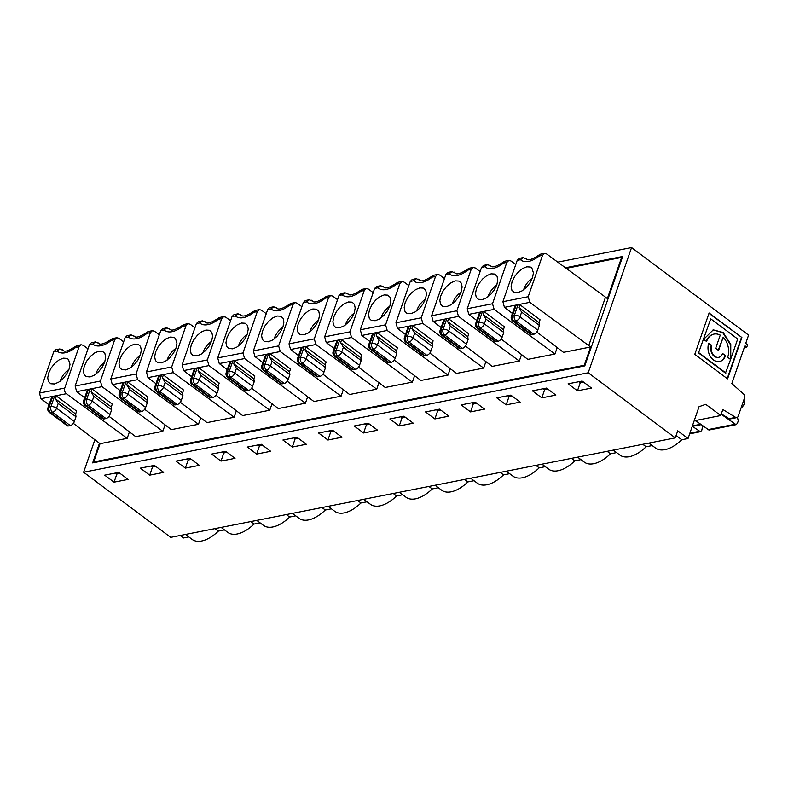 <?xml version="1.0" encoding="UTF-8"?>
<svg xmlns="http://www.w3.org/2000/svg" width="788" height="788" viewBox="0 0 788 788"><rect width="100%" height="100%" fill="white"/><g stroke="black" fill="none" stroke-linecap="round" stroke-linejoin="round"><path stroke-width="1.18" d="M527.103 259.311L523.232 257.587L519.193 258.385L517.214 260.355L502.902 301.696L504.438 307.35L516.189 305.035A4.157 1.793 -160.9 0 0 515.155 305.596L511.382 316.402A4.157 1.793 19.1 0 1 512.495 315.663A4.157 3.014 78.8 0 0 514.081 321.307L531.87 334.614A4.157 2.226 -53.2 0 1 530.61 334.398L512.821 321.09L515.953 320.943A4.157 2.226 -53.2 0 0 519.981 316.845L537.771 330.142A4.157 2.226 126.8 0 1 533.742 334.24L531.87 334.614M588.735 345.587L529.812 302.346L528.196 296.712L542.508 255.371L544.538 253.391L546.586 253.923L605.499 297.165L588.735 345.587L590.606 346.986L563.469 352.334L536.786 331.994M532.501 277.701L530.009 282.793L526.345 287.413L522.07 290.861L517.815 292.614L514.239 292.407L511.895 290.26L511.126 286.517L512.062 281.73L514.554 276.637L518.218 272.018L522.493 268.57L526.748 266.817L530.314 267.024L531.87 268.058L533.437 272.924L532.501 277.701M708.639 343.499L711.672 345.321A8.077 5.861 78.8 0 0 712.618 353.851A8.077 5.861 78.8 0 0 718.695 357.328A8.077 5.861 78.8 0 0 722.596 353.487L725.512 355.664A12.391 8.993 -101.2 0 1 719.533 361.564A12.391 8.993 -101.2 0 1 710.215 356.225A12.391 8.993 -101.2 0 1 708.757 343.144L711.672 345.321M713.879 334.122A15.622 11.337 78.8 0 0 713.642 334.171A15.622 11.337 78.8 0 0 706.235 341.253M718.242 350.236L723.157 337.303L718.587 350.493L715.681 348.316L720.242 335.127A15.622 11.337 78.8 0 0 714.115 334.073A15.622 11.337 78.8 0 0 706.57 341.509L703.664 339.332L713.278 329.847L723.187 332.536L730.771 344.326L730.752 359.042L730.299 344.415L722.724 332.635L713.041 329.896M565.459 267.772L622.687 256.494L584.804 365.878L92.659 462.891L99.465 443.25M605.499 297.165L607.371 298.563L621.614 257.43L566.237 268.344M94.491 462.526L93.723 461.955L100.056 443.693L127.183 438.345L129.429 431.873M93.723 461.955L584.272 365.258L590.606 346.986M501.138 339.027L527.822 359.367L554.959 354.019L557.195 347.557M465.491 346.05L492.175 366.39L519.312 361.042L521.548 354.58M429.844 353.073L456.528 373.423L483.665 368.075L485.901 361.603M394.187 360.106L420.881 380.446L448.017 375.098L450.253 368.636M358.54 367.129L385.233 387.469L412.37 382.121L414.606 375.659M322.893 374.162L349.586 394.502L376.723 389.154L378.959 382.692M287.246 381.185L313.939 401.525L341.076 396.177L343.312 389.715M251.599 388.208L278.292 408.558L305.419 403.21L307.665 396.738M215.951 395.241L242.645 415.581L269.772 410.233L272.018 403.771M165.076 424.85L162.83 431.312L135.703 436.66L109.01 416.32M200.723 417.827L198.477 424.289L171.351 429.637L144.657 409.297M180.304 402.264L206.998 422.604L234.125 417.256L236.37 410.794M94.875 439.763L83.627 472.239L170.701 537.357L675.286 437.892L677.739 430.809L688.042 438.512L681.768 439.743A31.175 16.725 126.8 0 1 655.537 448.047L648.918 443.092M557.766 262.128L631.562 247.58L588.212 372.773L83.627 472.239M584.272 365.258L584.863 365.701M694.179 420.792L720.744 415.552L705.733 404.323L699.055 406.706L688.042 438.512M114.043 482.167L104.686 475.164L118.722 472.396L128.08 479.399L114.043 482.167L116.86 474.051L120.072 473.411M115.501 473.036L116.86 474.051M215.035 528.62L218.355 531.102A31.175 16.725 126.8 0 1 192.114 539.396L185.495 534.441M188.815 536.923L183.456 537.977L180.147 535.495M88 348.848L83.144 345.272L81.085 344.75L79.066 346.73L64.744 388.06C64.163 390.346 64.705 392.227 66.369 393.704L127.183 438.345M81.006 344.76L76.446 345.824L75.737 347.38L79.066 346.73M69.088 369.05L66.596 374.142L62.932 378.762L58.647 382.21L54.402 383.963L50.826 383.756L48.482 381.609L47.713 377.866L48.649 373.079L51.131 367.996L54.796 363.366L59.08 359.919L63.335 358.166L66.901 358.382L68.457 359.417L70.014 364.273L69.088 369.05M48.994 404.796L40.996 398.698L39.459 393.054L53.771 351.714L55.889 349.714M75.737 347.38A24.94 13.376 -53.2 0 1 57.12 351.054L59.809 348.936L63.68 350.66M75.648 413.976L75.993 416.773L58.204 403.466L55.436 398.856L75.648 413.976L76.633 411.139L56.411 396.019A4.157 1.793 -160.9 0 0 54.628 396.019L52.766 396.384A4.157 1.793 -160.9 0 0 51.732 396.945L47.97 407.751A4.157 1.793 19.1 0 1 49.083 407.012L50.954 406.647A4.157 1.793 19.1 0 1 56.569 408.194L74.358 421.491A4.157 2.226 126.8 0 1 70.319 425.589L68.448 425.963A4.157 2.226 126.8 0 1 67.187 425.747L49.398 412.439A4.157 2.236 -53.2 0 0 50.668 412.656L68.448 425.963M100.056 443.693L73.353 423.363M120.288 390.72L112.32 384.642L110.783 378.989L136.038 374.014L150.36 332.674L152.389 330.694L154.438 331.226L159.294 334.792M134.975 336.604L131.113 334.89L127.075 335.678L125.095 337.658L110.783 378.989M131.113 334.89L128.414 336.998L125.095 337.658M128.414 336.998A24.94 13.376 -53.2 0 0 147.031 333.324L148.449 331.472M146.952 399.93L147.287 402.717L129.498 389.41L126.73 384.8L146.952 399.93L147.927 397.093L127.705 381.963A4.157 1.793 -160.9 0 0 125.922 381.963L124.061 382.328A4.157 1.793 -160.9 0 0 123.036 382.889L119.264 393.704A4.157 1.793 19.1 0 1 120.377 392.956L122.248 392.591A4.157 1.793 19.1 0 1 127.863 394.138L145.652 407.445A4.157 2.226 126.8 0 1 141.623 411.543L139.752 411.907A4.157 2.226 -53.2 0 1 138.481 411.691L120.702 398.393L121.963 398.6L139.752 411.907M198.477 424.289L137.664 379.649L136.038 374.014M721.197 414.252L736.071 424.683L737.401 423.373L738.267 420.861L737.46 417.335M692.642 425.205L693.44 425.697A2.768 2.009 78.8 0 0 694.632 425.944L700.956 424.693M697.075 421.777L695.144 420.595M631.562 247.58L748.6 335.107L745.734 343.371L747.605 344.78L746.788 347.134L744.266 347.636M741.38 407.022L743.498 405.771L744.365 403.259L743.803 400.018M721.315 413.897L729.087 418.674A2.768 2.009 78.8 0 0 730.279 418.911L736.829 417.62A2.768 2.009 78.8 0 0 738.169 416.3L744.591 397.753A2.768 2.009 78.8 0 0 743.695 394.118L731.835 383.529L744.916 345.735L746.788 347.134M695.43 420.546L708.934 430.031L736.071 424.683M720.744 415.552L722.832 409.514L735.637 417.384A2.768 2.009 78.8 0 0 736.829 417.62M225.663 451.317L235.021 458.32L220.995 461.088L211.627 454.085L225.663 451.317M222.443 451.957L223.802 452.972L227.013 452.332M220.995 461.088L223.802 452.972M321.977 507.541L325.296 510.013A31.175 16.725 126.8 0 1 299.056 518.317L292.446 513.362M170.622 329.581L166.761 327.857L164.062 329.975A24.94 13.376 -53.2 0 0 182.678 326.301L184.096 324.439M166.751 327.857L162.722 328.655L160.742 330.625L146.43 371.966L147.967 377.619L155.935 383.697M234.125 417.256L173.311 372.616L171.686 366.981L186.007 325.651L188.036 323.661L190.085 324.193L194.951 327.769M176.029 347.971L173.537 353.063L169.873 357.683L165.588 361.131L161.343 362.884L157.767 362.677L155.423 360.53L154.655 356.787L155.591 352L158.073 346.907L161.737 342.288L166.022 338.84L170.277 337.087L173.843 337.294L175.399 338.338L176.955 343.194L176.029 347.971M539.071 322.627L540.056 319.79L519.834 304.67A4.157 1.793 -160.9 0 0 518.051 304.67L516.189 305.035L512.495 315.663L514.367 315.298A4.157 1.793 19.1 0 1 519.981 316.845L521.626 312.117L518.849 307.507L539.071 322.627L539.406 325.424L521.626 312.117M698.503 352.935L710.746 318.854L698.503 352.935L725.452 373.088L730.604 359.476L727.688 357.299A15.622 11.337 78.8 0 0 723.157 337.303M722.468 353.832L725.512 355.664M710.746 318.854L737.686 339.007L730.752 359.042M727.56 378.851L694.789 354.344L709.101 313.003L741.872 337.51L727.56 378.851M512.417 313.427L504.438 307.35M542.508 255.371L539.159 256.031L540.578 254.169M523.232 257.587L520.543 259.705A24.94 13.376 -53.2 0 0 539.159 256.031M532.343 278.144A13.041 6.993 -53.2 0 0 523.823 289.186A13.041 6.993 -53.2 0 0 523.616 289.807M621.614 257.43L622.205 257.863M711.2 345.41A8.077 5.861 78.8 0 0 712.155 353.94A8.077 5.861 78.8 0 0 718.232 357.427A8.077 5.861 78.8 0 0 718.459 357.368M642.811 444.294L646.121 446.776A31.175 16.725 126.8 0 1 619.89 455.07L613.271 450.115M652.228 445.575L646.121 446.776M676.114 435.518L681.768 439.743M578.924 381.688L580.273 382.702L583.494 382.062M582.135 381.047L591.502 388.051L577.466 390.818L568.099 383.815L582.135 381.047M577.466 390.818L580.273 382.702M588.212 372.773L675.286 437.892M555.855 395.084L541.819 397.841L532.452 390.848L546.488 388.08L555.855 395.084M520.208 402.107L506.172 404.874L496.804 397.871L510.841 395.103L520.208 402.107M484.561 409.13L470.525 411.897L461.157 404.894L475.194 402.126L484.561 409.13M448.914 416.163L434.877 418.93L425.51 411.927L439.546 409.159L448.914 416.163M413.267 423.186L399.23 425.953L389.863 418.95L403.899 416.182L413.267 423.186M377.619 430.218L363.583 432.976L354.216 425.983L368.252 423.215L377.619 430.218M341.962 437.241L327.936 440.009L318.569 433.006L332.605 430.238L341.962 437.241M306.315 444.265L292.289 447.032L282.922 440.029L296.958 437.261L306.315 444.265M270.668 451.297L256.642 454.065L247.274 447.062L261.311 444.294L270.668 451.297M199.374 465.353L185.347 468.111L175.98 461.118L190.016 458.35L199.374 465.353M163.727 472.376L149.7 475.144L140.333 468.141L154.369 465.373L163.727 472.376M537.771 330.142L539.406 325.424M519.834 304.67L518.849 307.507M496.696 285.177A13.041 6.993 -53.2 0 0 488.176 296.219A13.041 6.993 -53.2 0 0 487.969 296.84M476.415 288.763L478.907 283.67L482.571 279.05L486.846 275.593L491.101 273.84L494.667 274.057L497.021 276.194L497.78 279.947L496.854 284.734L494.362 289.817L490.697 294.436L486.413 297.894L482.167 299.647L478.168 299.233L476.248 297.293L475.479 293.54L476.415 288.763M498.095 341.273L480.306 327.966L478.434 328.33A4.157 3.014 78.8 0 1 476.848 322.686A4.157 1.793 19.1 0 0 475.735 323.435L479.508 312.619A4.157 1.793 -160.9 0 1 480.542 312.058L476.848 322.686L478.72 322.322A4.157 1.793 19.1 0 1 484.334 323.868L502.123 337.175A4.157 2.226 126.8 0 1 498.095 341.273L496.223 341.637A4.157 2.226 -53.2 0 1 494.962 341.421L477.173 328.123L478.434 328.33L496.223 341.637M485.979 319.14L483.202 314.53L503.424 329.66L503.759 332.447L485.979 319.14L484.334 323.868A4.157 2.226 -53.2 0 1 480.306 327.966A4.157 3.014 -101.2 0 1 478.72 322.322L482.404 311.693L468.791 314.373L467.254 308.719L492.52 303.744L506.832 262.404L508.861 260.424L510.91 260.956L515.776 264.522M502.123 337.175L503.759 332.447M692.268 426.288L700.424 431.716L701.753 430.406L702.699 426.003M543.277 388.711L544.626 389.725L547.847 389.095M506.832 262.404L503.512 263.054L504.931 261.202M491.456 266.334L487.585 264.62L484.886 266.728A24.94 13.376 -53.2 0 0 503.512 263.054M487.585 264.62L483.546 265.408L481.566 267.388L467.254 308.719M483.202 314.53L484.187 311.693L504.409 326.823L503.424 329.66M484.187 311.693A4.157 1.793 -160.9 0 0 482.404 311.693L494.145 309.379L492.52 303.744M607.164 451.327L610.473 453.799A31.175 16.725 126.8 0 1 584.243 462.093L577.624 457.148M616.58 452.598L610.473 453.799M541.819 397.841L544.626 389.725M494.145 309.379L554.959 354.019M476.77 320.45L468.791 314.373M68.92 369.493A13.041 6.993 -53.2 0 0 60.4 380.545A13.041 6.993 -53.2 0 0 60.203 381.165M140.215 355.447A13.041 6.993 -53.2 0 0 131.694 366.489A13.041 6.993 -53.2 0 0 131.498 367.109M104.568 362.47A13.041 6.993 -53.2 0 0 96.047 373.512A13.041 6.993 -53.2 0 0 95.85 374.133M75.993 416.773L74.358 421.491M119.943 359.032L122.426 353.94L126.09 349.32L130.375 345.863L134.63 344.11L138.196 344.326L140.54 346.464L141.308 350.217L140.382 355.004L137.89 360.086L134.226 364.706L129.941 368.163L125.696 369.917L121.687 369.503L119.776 367.563L119.008 363.81L119.943 359.032M145.652 407.445L147.287 402.717M84.296 366.056L86.778 360.963L90.443 356.343L94.727 352.896L98.983 351.143L102.548 351.349L104.893 353.497L105.661 357.24L104.735 362.027L102.243 367.119L98.579 371.739L94.294 375.186L90.049 376.94L86.04 376.536L84.129 374.586L83.361 370.843L84.296 366.056M105.966 418.566L88.187 405.259L86.316 405.633A4.157 3.014 78.8 0 1 84.73 399.989A4.157 1.793 19.1 0 0 83.617 400.728L87.389 389.912A4.157 1.793 -160.9 0 1 88.414 389.361L84.73 399.989L86.601 399.614A4.157 1.793 19.1 0 1 92.216 401.161L110.005 414.468A4.157 2.226 126.8 0 1 105.966 418.566L104.105 418.93A4.157 2.226 -53.2 0 1 102.834 418.724L85.045 405.416L86.316 405.633L104.105 418.93M93.851 396.443L91.083 391.833L111.305 406.953L111.64 409.74L93.851 396.443L92.216 401.161A4.157 2.226 -53.2 0 1 88.187 405.259A4.157 3.014 -101.2 0 1 86.601 399.614L90.275 388.986L76.672 391.666L75.136 386.021L100.391 381.037L114.713 339.697L116.742 337.717L118.791 338.249L123.647 341.825M110.005 414.468L111.64 409.74M56.411 396.019L55.436 398.856M127.705 381.963L126.73 384.8M114.713 339.697L111.384 340.357L112.802 338.495M99.327 343.627L95.456 341.913L92.767 344.021A24.94 13.376 -53.2 0 0 111.384 340.357M95.456 341.913L91.428 342.711L89.448 344.681L75.136 386.021M91.083 391.833L92.058 388.996L112.28 404.116L111.305 406.953M92.058 388.996A4.157 1.793 -160.9 0 0 90.275 388.986L102.016 386.672L100.391 381.037M151.148 466.004L152.508 467.018L155.719 466.388M186.795 458.98L188.155 459.995L191.366 459.365M102.016 386.672L162.83 431.312M84.641 397.743L76.672 391.666M149.7 475.144L152.508 467.018M185.347 468.111L188.155 459.995M224.462 529.891L218.355 531.102M250.683 521.597L254.002 524.069A31.175 16.725 126.8 0 1 227.762 532.363L221.152 527.418M260.109 522.868L254.002 524.069M286.33 514.564L289.649 517.046A31.175 16.725 126.8 0 1 263.409 525.34L256.799 520.385M295.756 515.845L289.649 517.046M461.049 292.2A13.041 6.993 -53.2 0 0 452.529 303.242A13.041 6.993 -53.2 0 0 452.322 303.863M440.768 295.786L443.25 290.693L446.914 286.074L451.199 282.626L455.454 280.873L459.02 281.08L461.374 283.227L462.132 286.97L461.207 291.757L458.714 296.849L455.05 301.469L450.766 304.917L446.52 306.67L442.521 306.266L440.6 304.316L439.832 300.573L440.768 295.786M462.448 348.296L444.659 334.989L442.787 335.363A4.157 3.014 78.8 0 1 441.201 329.719A4.157 1.793 19.1 0 0 440.088 330.458L443.861 319.642A4.157 1.793 -160.9 0 1 444.895 319.091L441.201 329.719L443.073 329.345A4.157 1.793 19.1 0 1 448.687 330.891L466.476 344.198A4.157 2.226 126.8 0 1 462.448 348.296L460.576 348.66A4.157 2.226 -53.2 0 1 459.315 348.454L441.526 335.146L442.787 335.363L460.576 348.66M450.322 326.173L447.554 321.563L467.776 336.683L468.111 339.47L450.322 326.173L448.687 330.891A4.157 2.226 -53.2 0 1 444.659 334.989A4.157 3.014 -101.2 0 1 443.073 329.345L446.757 318.716L433.144 321.406L431.607 315.752L456.873 310.767L471.185 269.427L473.214 267.447L475.262 267.979L480.128 271.555M466.476 344.198L468.111 339.47M507.63 395.734L508.979 396.748L512.2 396.118M471.185 269.427L467.865 270.087L469.284 268.225M455.809 273.367L451.938 271.643L449.239 273.751A24.94 13.376 -53.2 0 0 467.865 270.087M451.938 271.643L447.899 272.441L445.919 274.411L431.607 315.752M447.554 321.563L448.539 318.726L468.761 333.846L467.776 336.683M448.539 318.726A4.157 1.793 -160.9 0 0 446.757 318.716L458.498 316.402M519.312 361.042L458.488 316.402L456.873 310.767M506.172 404.874L508.979 396.748M441.122 327.473L433.144 321.406M425.402 299.223A13.041 6.993 -53.2 0 0 416.882 310.275A13.041 6.993 -53.2 0 0 416.675 310.896M405.121 302.809L407.603 297.726L411.267 293.097L415.552 289.649L419.807 287.896L423.373 288.113L425.727 290.25L426.485 294.003L425.559 298.78L423.067 303.873L419.403 308.492L415.118 311.94L410.873 313.693L406.874 313.289L404.953 311.339L404.185 307.596L405.121 302.809M426.8 355.319L409.011 342.022L407.14 342.386A4.157 3.014 78.8 0 1 405.554 336.742A4.157 1.793 19.1 0 0 404.441 337.481L408.214 326.675A4.157 1.793 -160.9 0 1 409.248 326.114L405.554 336.742L407.426 336.377A4.157 1.793 19.1 0 1 413.04 337.924L430.829 351.221A4.157 2.226 126.8 0 1 426.8 355.319L424.929 355.693A4.157 2.226 -53.2 0 1 423.668 355.477L405.879 342.169L407.14 342.386L424.929 355.693M414.675 333.196L411.907 328.586L432.129 343.706L432.464 346.503L414.675 333.196L413.04 337.924A4.157 2.226 -53.2 0 1 409.011 342.022A4.157 3.014 -101.2 0 1 407.426 336.377L411.109 325.749L397.497 328.429L395.96 322.775L421.225 317.8L435.537 276.46L437.567 274.48L439.615 275.002L444.481 278.578M430.829 351.221L432.464 346.503M471.982 402.766L473.332 403.781L476.553 403.141M435.537 276.46L432.218 277.11L433.627 275.248M420.162 280.39L416.291 278.676L413.592 280.784A24.94 13.376 -53.2 0 0 432.218 277.11M416.291 278.666L412.252 279.464L410.272 281.434L395.96 322.775M411.907 328.586L412.892 325.749L433.114 340.869L432.129 343.706M412.892 325.749A4.157 1.793 -160.9 0 0 411.109 325.749L422.841 323.435L421.225 317.8M470.525 411.897L473.332 403.781M571.517 458.35L574.826 460.832A31.175 16.725 126.8 0 1 548.596 469.126L541.977 464.171M422.841 323.435L483.665 368.075M405.475 334.506L397.497 328.429M389.755 306.256A13.041 6.993 -53.2 0 0 381.234 317.298A13.041 6.993 -53.2 0 0 381.028 317.919M369.474 309.842L371.956 304.749L375.62 300.13L379.905 296.682L384.16 294.929L387.726 295.136L390.08 297.283L390.838 301.026L389.912 305.813L387.42 310.896L383.756 315.525L379.471 318.973L375.226 320.726L371.227 320.312L369.306 318.372L368.538 314.619L369.474 309.842M391.153 362.352L373.364 349.045L371.493 349.419A4.157 3.014 78.8 0 1 369.907 343.775A4.157 1.793 19.1 0 0 368.794 344.514L372.566 333.698A4.157 1.793 -160.9 0 1 373.601 333.137L369.907 343.775L371.778 343.401A4.157 1.793 19.1 0 1 377.393 344.947L395.182 358.254A4.157 2.226 126.8 0 1 391.153 362.352L389.282 362.716A4.157 2.226 -53.2 0 1 388.021 362.5L370.232 349.202L371.493 349.419L389.282 362.716M379.028 340.229L376.26 335.619L396.482 350.739L396.817 353.526L379.028 340.229L377.393 344.947A4.157 2.226 -53.2 0 1 373.364 349.045A4.157 3.014 -101.2 0 1 371.778 343.401L375.462 332.772L361.85 335.452L360.313 329.808L374.625 288.467L376.605 286.497L380.643 285.699L377.945 287.807A24.94 13.376 -53.2 0 0 396.571 284.143L397.979 282.281M395.182 358.254L396.817 353.526M436.335 409.79L437.685 410.804L440.906 410.174M448.017 375.098L387.194 330.458L385.578 324.823L399.89 283.483L401.919 281.503L403.968 282.035L408.834 285.601M384.514 287.413L380.643 285.699M376.26 335.619L377.245 332.782L397.457 347.902L396.482 350.739M377.245 332.782A4.157 1.793 -160.9 0 0 375.462 332.772M434.877 418.93L437.685 410.804M535.87 465.373L539.179 467.855A31.175 16.725 126.8 0 1 512.949 476.149L506.329 471.204M369.828 341.529L361.85 335.452M354.108 313.279A13.041 6.993 -53.2 0 0 345.587 324.321A13.041 6.993 -53.2 0 0 345.38 324.951M333.826 316.865L336.309 311.772L339.973 307.153L344.257 303.705L348.513 301.952L352.078 302.159L354.433 304.306L355.191 308.059L354.265 312.836L351.773 317.928L348.109 322.548L343.824 325.996L339.579 327.749L335.58 327.345L333.659 325.395L332.891 321.652L333.826 316.865M355.506 369.375L337.717 356.077L335.846 356.442A4.157 3.014 78.8 0 1 334.26 350.798A4.157 1.793 19.1 0 0 333.147 351.537L336.919 340.731A4.157 1.793 -160.9 0 1 337.954 340.17L334.26 350.798L336.131 350.433A4.157 1.793 19.1 0 1 341.746 351.98L359.535 365.277A4.157 2.226 126.8 0 1 355.506 369.375L353.635 369.749A4.157 2.226 -53.2 0 1 352.374 369.533L334.585 356.225L335.846 356.442L353.635 369.749M343.381 347.252L340.613 342.642L360.835 357.762L361.17 360.559L343.381 347.252L341.746 351.98A4.157 2.226 -53.2 0 1 337.717 356.077A4.157 3.014 -101.2 0 1 336.131 350.433L339.805 339.805L326.202 342.484L324.666 336.831L349.931 331.846L364.243 290.516L366.272 288.526L368.321 289.058L373.187 292.634M359.535 365.277L361.17 360.559M400.688 416.822L402.038 417.837L405.259 417.197M364.243 290.516L360.924 291.166L362.332 289.304M348.857 294.446L344.996 292.722L342.297 294.84A24.94 13.376 -53.2 0 0 360.924 291.166M344.996 292.722L340.958 293.52L338.978 295.49L324.666 336.831M340.613 342.642L341.598 339.805L361.81 354.925L360.835 357.762M341.598 339.805A4.157 1.793 -160.9 0 0 339.805 339.805L351.546 337.481L349.931 331.846M399.23 425.953L402.038 417.837M500.222 472.406L503.532 474.878A31.175 16.725 126.8 0 1 477.301 483.182L470.682 478.227M351.546 337.481L412.37 382.121M334.181 348.562L326.202 342.484M318.46 320.312A13.041 6.993 -53.2 0 0 309.93 331.354A13.041 6.993 -53.2 0 0 309.733 331.975M298.179 323.898L300.661 318.805L304.326 314.185L308.61 310.728L312.866 308.975L316.431 309.191L318.785 311.329L319.544 315.082L318.618 319.869L316.126 324.951L312.462 329.571L308.177 333.029L303.932 334.782L299.933 334.368L298.012 332.428L297.243 328.675L298.179 323.898M319.859 376.408L302.07 363.101L300.198 363.465A4.157 3.014 78.8 0 1 298.613 357.821A4.157 1.793 19.1 0 0 297.5 358.57L301.272 347.754A4.157 1.793 -160.9 0 1 302.296 347.193L298.613 357.821L300.484 357.456A4.157 1.793 19.1 0 1 306.099 359.003L323.888 372.31A4.157 2.226 126.8 0 1 319.859 376.408L317.988 376.772A4.157 2.226 -53.2 0 1 316.727 376.556L298.938 363.258L300.198 363.465L317.988 376.772M307.734 354.275L304.966 349.665L325.188 364.795L325.523 367.582L307.734 354.275L306.099 359.003A4.157 2.226 -53.2 0 1 302.07 363.101A4.157 3.014 -101.2 0 1 300.484 357.456L304.158 346.828L290.555 349.508L289.019 343.854L314.284 338.879L328.596 297.539L330.625 295.559L332.674 296.091L337.54 299.657M323.888 372.31L325.523 367.582M365.041 423.846L366.39 424.86L369.611 424.23M328.596 297.539L325.277 298.189L326.685 296.337M313.21 301.469L309.349 299.755L306.65 301.863A24.94 13.376 -53.2 0 0 325.277 298.189M309.349 299.755L305.311 300.543L303.331 302.523L289.019 343.854M304.966 349.665L305.951 346.828L326.163 361.958L325.188 364.795M305.951 346.828A4.157 1.793 -160.9 0 0 304.158 346.828L315.899 344.514L314.284 338.879M363.583 432.976L366.39 424.86M464.575 479.429L467.885 481.911A31.175 16.725 126.8 0 1 441.654 490.205L435.035 485.25M315.899 344.514L376.723 389.154M298.534 355.585L290.555 349.508M282.813 327.335A13.041 6.993 -53.2 0 0 274.283 338.377A13.041 6.993 -53.2 0 0 274.086 338.998M262.532 330.921L265.014 325.828L268.678 321.209L272.963 317.761L277.218 316.008L280.784 316.215L283.138 318.362L283.897 322.105L282.971 326.892L280.479 331.984L276.815 336.604L272.53 340.052L268.284 341.805L264.285 341.401L262.365 339.451L261.596 335.708L262.532 330.921M284.212 383.431L266.423 370.124L264.551 370.498A4.157 3.014 78.8 0 1 262.965 364.854A4.157 1.793 19.1 0 0 261.852 365.593L265.625 354.777A4.157 1.793 -160.9 0 1 266.649 354.226L262.965 364.854L264.837 364.48A4.157 1.793 19.1 0 1 270.451 366.026L288.241 379.333A4.157 2.226 126.8 0 1 284.212 383.431L282.34 383.795A4.157 2.226 -53.2 0 1 281.08 383.589L263.291 370.281L264.551 370.498L282.34 383.795M272.087 361.308L269.319 356.698L289.541 371.818L289.876 374.605L272.087 361.308L270.451 366.026A4.157 2.226 -53.2 0 1 266.423 370.124A4.157 3.014 -101.2 0 1 264.837 364.48L268.511 353.851L254.908 356.54L253.372 350.887L278.627 345.902L292.949 304.562L294.978 302.582L297.027 303.114L301.893 306.69M288.241 379.333L289.876 374.605M329.394 430.869L330.743 431.883L333.964 431.253M292.949 304.562L289.629 305.222L291.038 303.36M277.563 308.492L273.702 306.778L271.003 308.886A24.94 13.376 -53.2 0 0 289.629 305.222M273.702 306.778L269.663 307.576L267.684 309.546L253.372 350.887M269.319 356.698L270.304 353.861L290.516 368.981L289.541 371.818M270.304 353.861A4.157 1.793 -160.9 0 0 268.511 353.851L280.252 351.537L278.627 345.902M327.936 440.009L330.743 431.883M428.928 486.462L432.238 488.934A31.175 16.725 126.8 0 1 406.007 497.228L399.388 492.283M280.252 351.537L341.076 396.177M262.887 362.608L254.908 356.54M247.156 334.358A13.041 6.993 -53.2 0 0 238.636 345.41A13.041 6.993 -53.2 0 0 238.439 346.031M226.885 337.944L229.367 332.861L233.031 328.232L237.316 324.784L241.571 323.031L245.137 323.247L247.481 325.385L248.25 329.138L247.324 333.915L244.832 339.007L241.167 343.627L236.883 347.075L232.637 348.828L228.628 348.424L226.717 346.474L225.949 342.731L226.885 337.944M248.565 390.454L230.776 377.156L228.904 377.521A4.157 3.014 78.8 0 1 227.318 371.877A4.157 1.793 19.1 0 0 226.205 372.616L229.978 361.81A4.157 1.793 -160.9 0 1 231.002 361.249L227.318 371.877L229.19 371.512A4.157 1.793 19.1 0 1 234.804 373.059L252.593 386.356A4.157 2.226 126.8 0 1 248.565 390.454L246.693 390.828A4.157 2.226 -53.2 0 1 245.432 390.612L227.643 377.304L228.904 377.521L246.693 390.828M236.439 368.331L233.672 363.721L253.894 378.841L254.229 381.638L236.439 368.331L234.804 373.059A4.157 2.226 -53.2 0 1 230.776 377.156A4.157 3.014 -101.2 0 1 229.19 371.512L232.864 360.884L219.261 363.564L217.724 357.91L242.98 352.935L257.302 311.595L259.331 309.615L261.38 310.137L266.245 313.713M252.593 386.356L254.229 381.638M293.747 437.901L295.096 438.916L298.317 438.276M257.302 311.595L253.972 312.245L255.391 310.383M241.916 315.525L238.055 313.811L235.356 315.919A24.94 13.376 -53.2 0 0 253.972 312.245M238.055 313.801L234.016 314.599L232.036 316.569L217.724 357.91M233.672 363.721L234.657 360.884L254.869 376.004L253.894 378.841M234.657 360.884A4.157 1.793 -160.9 0 0 232.864 360.884L244.605 358.57L242.98 352.935M292.289 447.032L295.096 438.916M393.281 493.485L396.591 495.967A31.175 16.725 126.8 0 1 370.36 504.261L363.741 499.306M244.605 358.57L305.419 403.21M227.23 369.641L219.261 363.564M211.509 341.391A13.041 6.993 -53.2 0 0 202.989 352.433A13.041 6.993 -53.2 0 0 202.792 353.054M191.238 344.977L193.72 339.884L197.384 335.264L201.669 331.817L205.924 330.064L209.49 330.271L211.834 332.418L212.602 336.161L211.677 340.948L209.184 346.031L205.52 350.66L201.236 354.108L196.99 355.861L192.981 355.447L191.07 353.507L190.302 349.754L191.238 344.977M212.918 397.487L195.129 384.18L193.257 384.554A4.157 3.014 78.8 0 1 191.671 378.91A4.157 1.793 19.1 0 0 190.558 379.649L194.331 368.833A4.157 1.793 -160.9 0 1 195.355 368.272L191.671 378.91L193.543 378.536A4.157 1.793 19.1 0 1 199.157 380.082L216.946 393.389A4.157 2.226 126.8 0 1 212.918 397.487L211.046 397.851A4.157 2.226 -53.2 0 1 209.775 397.635L191.996 384.337L193.257 384.554L211.046 397.851M200.792 375.364L198.024 370.754L218.246 385.874L218.581 388.661L200.792 375.364L199.157 380.082A4.157 2.226 -53.2 0 1 195.129 384.18A4.157 3.014 -101.2 0 1 193.543 378.536L197.217 367.907L183.614 370.587L182.077 364.942L207.333 359.958L221.655 318.618L223.684 316.638L225.732 317.17L230.598 320.736M216.946 393.389L218.581 388.661M258.09 444.924L259.449 445.939L262.67 445.309M221.655 318.618L218.325 319.278L219.744 317.416M206.269 322.548L202.408 320.834L199.709 322.942A24.94 13.376 -53.2 0 0 218.325 319.278M198.369 321.632L196.389 323.602L182.077 364.942M198.024 370.754L199.009 367.917L219.222 383.037L218.246 385.874M199.009 367.917A4.157 1.793 -160.9 0 0 197.217 367.907L208.958 365.593L207.333 359.958M256.642 454.065L259.449 445.939M357.634 500.508L360.943 502.99A31.175 16.725 126.8 0 1 334.713 511.284L328.094 506.339M208.958 365.593L269.772 410.233M191.583 376.664L183.614 370.587M175.862 348.414A13.041 6.993 -53.2 0 0 167.342 359.456A13.041 6.993 -53.2 0 0 167.145 360.086M177.27 404.51L159.481 391.212L157.61 391.577A4.157 3.014 78.8 0 1 156.024 385.933A4.157 1.793 19.1 0 0 154.911 386.672L158.683 375.866A4.157 1.793 -160.9 0 1 159.708 375.305L156.024 385.933L157.895 385.568A4.157 1.793 19.1 0 1 163.51 387.115L181.299 400.412A4.157 2.226 126.8 0 1 177.27 404.51L175.399 404.884A4.157 2.226 -53.2 0 1 174.128 404.668L156.349 391.36L157.61 391.577L175.399 404.884M165.145 382.387L162.377 377.777L182.599 392.897L182.934 395.694L165.145 382.387L163.51 387.115A4.157 2.226 -53.2 0 1 159.481 391.212A4.157 3.014 -101.2 0 1 157.895 385.568L161.57 374.94L147.967 377.619M181.299 400.412L182.934 395.694M162.377 377.777L163.362 374.94L183.574 390.06L182.599 392.897M163.362 374.94A4.157 1.793 -160.9 0 0 161.57 374.94L173.311 372.616M580.933 459.621L574.826 460.832M545.286 466.654L539.179 467.855M509.639 473.677L503.532 474.878M473.992 480.71L467.885 481.911M438.345 487.733L432.238 488.934M402.698 494.756L396.591 495.967M367.05 501.789L360.943 502.99M331.403 508.812L325.296 510.013M725.915 373L698.976 352.847M741.872 337.51L708.983 313.358M727.216 378.595L741.409 337.609M725.039 355.762A12.391 8.993 -101.2 0 1 719.296 361.603M502.902 301.696L528.196 296.712M520.543 259.705L517.214 260.355M39.459 393.054L64.744 388.06M57.12 351.054L53.771 351.714M62.045 349.439A20.784 11.15 -53.2 0 0 62.932 350.246C64.458 352.334 68.97 350.867 76.446 345.834M70.319 425.589L52.54 412.291L50.668 412.656A4.157 3.014 78.8 0 1 49.083 407.012L52.766 396.384L40.996 398.698M66.369 393.704L54.628 396.019L50.954 406.647A4.157 3.014 -101.2 0 0 52.54 412.291A4.157 2.226 -53.2 0 0 56.569 408.194L58.204 403.466M133.339 335.383A20.784 11.15 -53.2 0 0 134.226 336.19C135.753 338.279 140.254 336.811 147.73 331.787M141.623 411.543L123.834 398.236L121.963 398.6A4.157 3.014 78.8 0 1 120.377 392.956L124.061 382.328L112.359 384.633M137.664 379.649L125.922 381.963L122.248 392.591A4.157 3.014 -101.2 0 0 123.834 398.236A4.157 2.226 -53.2 0 0 127.863 394.138L129.498 389.41M150.36 332.674L147.031 333.324M693.44 425.697L700.453 424.318M734.721 424.328L707.594 429.677M729.087 418.674L735.637 417.384M168.987 328.35A20.784 11.15 -53.2 0 0 169.873 329.167C171.4 331.255 175.901 329.788 183.377 324.755M164.062 329.975L160.742 330.625M146.43 371.966L171.686 366.981M186.007 325.651L182.678 326.301M529.812 302.346L518.051 304.67L514.367 315.298A4.157 3.014 -101.2 0 0 515.953 320.943L533.742 334.24M525.458 258.08A20.784 11.15 -53.2 0 0 526.345 258.897C527.871 260.986 532.373 259.518 539.859 254.485M699.074 431.361L689.894 433.173M489.811 265.113A20.784 11.15 -53.2 0 0 490.697 265.92C492.224 268.009 496.726 266.541 504.212 261.517M484.886 266.728L481.566 267.388M97.692 342.406A20.784 11.15 -53.2 0 0 98.579 343.213C100.106 345.311 104.607 343.844 112.083 338.81M92.767 344.021L89.448 344.681M454.164 272.136A20.784 11.15 -53.2 0 0 455.05 272.944C456.577 275.042 461.079 273.574 468.565 268.541M449.239 273.751L445.919 274.411M418.517 279.169A20.784 11.15 -53.2 0 0 419.403 279.976C420.93 282.065 425.431 280.597 432.917 275.573M413.592 280.784L410.272 281.434M399.89 283.483L396.571 284.143M382.869 286.192A20.784 11.15 -53.2 0 0 383.756 286.999C385.283 289.097 389.784 287.63 397.27 282.596M377.945 287.807L374.625 288.467M360.313 329.798L385.578 324.823M387.194 330.458L375.452 332.772M347.222 293.215A20.784 11.15 -53.2 0 0 348.109 294.032C349.636 296.121 354.137 294.653 361.623 289.62M342.297 294.84L338.978 295.49M311.575 300.248A20.784 11.15 -53.2 0 0 312.462 301.055C313.988 303.144 318.49 301.676 325.976 296.652M306.65 301.863L303.331 302.523M275.928 307.271A20.784 11.15 -53.2 0 0 276.815 308.078C278.341 310.176 282.843 308.709 290.329 303.675M271.003 308.886L267.684 309.546M240.281 314.304A20.784 11.15 -53.2 0 0 241.167 315.111C242.694 317.2 247.196 315.732 254.682 310.708M235.356 315.919L232.036 316.569M204.634 321.327A20.784 11.15 -53.2 0 0 205.52 322.134C207.047 324.232 211.548 322.765 219.025 317.731M199.709 322.942L196.389 323.602M148.351 331.482L152.389 330.694M742.168 407.081L741.301 407.248M184.008 324.459L188.036 323.661M540.479 254.189L544.538 253.391M511.382 316.402A4.157 4.157 0 0 0 512.821 321.09M475.735 323.435A4.157 4.157 0 0 0 477.173 328.123M700.424 431.716L689.658 433.833M504.832 261.212L508.861 260.424M47.97 407.751A4.157 4.157 0 0 0 49.398 412.439M119.264 393.704A4.157 4.157 0 0 0 120.702 398.393M83.617 400.728A4.157 4.157 0 0 0 85.045 405.416M59.711 348.956L55.761 349.734M112.704 338.515L116.742 337.717M440.088 330.458A4.157 4.157 0 0 0 441.526 335.146M469.185 268.245L473.214 267.447M404.441 337.481A4.157 4.157 0 0 0 405.879 342.169M433.538 275.268L437.567 274.48M368.794 344.514A4.157 4.157 0 0 0 370.232 349.202M397.891 282.301L401.919 281.503M333.147 351.537A4.157 4.157 0 0 0 334.585 356.225M362.244 289.324L366.272 288.526M297.5 358.57A4.157 4.157 0 0 0 298.938 363.258M326.596 296.347L330.625 295.559M261.852 365.593A4.157 4.157 0 0 0 263.291 370.281M290.949 303.38L294.978 302.582M226.205 372.616A4.157 4.157 0 0 0 227.643 377.304M255.302 310.403L259.331 309.615M190.558 379.649A4.157 4.157 0 0 0 191.996 384.337M219.655 317.436L223.684 316.638M202.408 320.834L198.369 321.622M154.911 386.672A4.157 4.157 0 0 0 156.349 391.36"/></g></svg>
